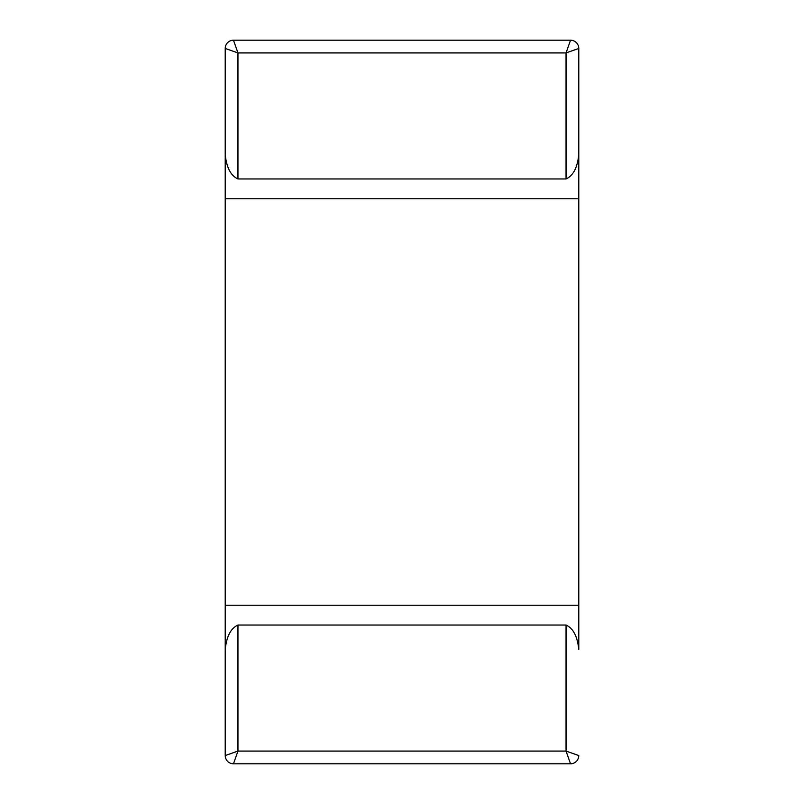 <?xml version="1.0" encoding="UTF-8"?>
<svg xmlns="http://www.w3.org/2000/svg" width="804" height="804" viewBox="0 0 804 804"><rect width="100%" height="100%" fill="white"/><g stroke="black" fill="none" stroke-linecap="round" stroke-linejoin="round"><path stroke-width="1.21" d="M225.22 755.549L225.22 48.451A8.251 8.251 0 0 1 233.472 40.2L237.954 52.923L225.22 48.451L225.22 154.519C226.035 162.016 228.165 174.478 237.954 178.96L566.046 178.96C575.855 174.468 577.955 162.026 578.779 154.519L578.779 649.481C577.955 641.974 575.855 629.532 566.046 625.04L566.046 751.077L578.779 755.549A8.251 8.251 0 0 1 570.528 763.8L233.472 763.8A8.251 8.251 0 0 1 225.22 755.549A8.251 8.251 0 0 0 233.472 763.8L237.954 751.077L225.22 755.549L225.22 649.481C226.035 641.984 228.165 629.522 237.954 625.04L566.046 625.04M578.779 48.451A8.251 8.251 0 0 0 570.528 40.2A8.251 8.251 0 0 1 578.779 48.451L578.779 154.519L578.779 48.451L566.046 52.923L570.528 40.2L233.472 40.2M237.954 625.04L237.954 751.077L566.046 751.077L570.528 763.8A8.251 8.251 0 0 0 578.779 755.549M225.22 198.759L578.779 198.759M578.779 605.241L225.22 605.241M566.046 178.96L566.046 52.923L237.954 52.923L237.954 178.96"/></g></svg>
